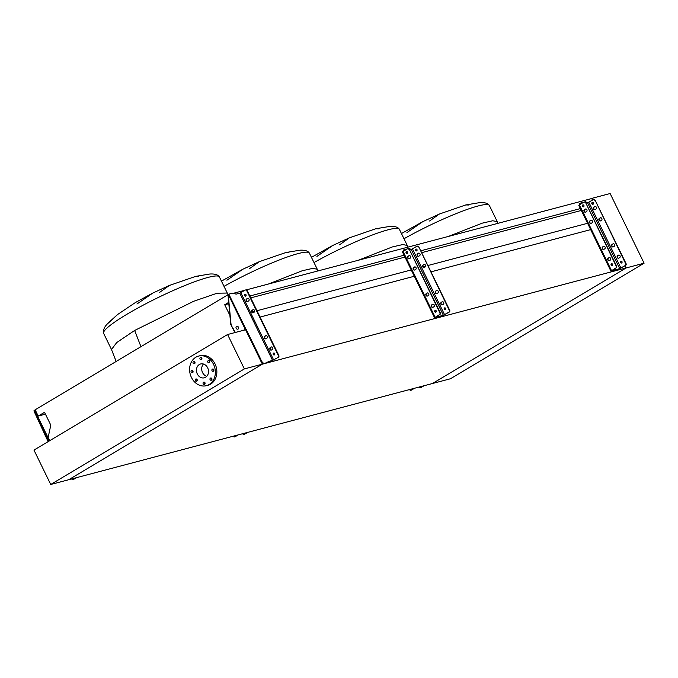 <?xml version="1.0" encoding="UTF-8"?>
<svg xmlns="http://www.w3.org/2000/svg" width="678" height="678" viewBox="0 0 678 678"><rect width="100%" height="100%" fill="white"/><g stroke="black" fill="none" stroke-linecap="round" stroke-linejoin="round"><path stroke-width="1.02" d="M117.819 314.346L107.209 324.076C104.276 327.008 103.081 330.118 103.632 333.39L111.497 349.509L116.735 342.543L134.651 330.457L140.956 346.67M136.931 304.024L152.864 293.023L135.397 302.541L117.658 314.473L108.531 322.686M468.761 205.01L465.778 204.942L439.395 214.028L429.581 220.994M406.919 232.613L422.852 221.613L439.395 214.028M448.361 236.444L482.228 223.164L492.762 220.757L497.245 221.638L492.762 220.757L482.228 223.164L448.361 236.444M378.765 228.817L375.781 228.749L349.39 237.834L339.585 244.8M316.923 256.42L332.856 245.411L349.39 237.834M358.357 260.242L392.231 246.97L402.766 244.555L407.249 245.444L402.766 244.555L392.231 246.97L358.357 260.242M288.769 252.614L285.785 252.555L259.394 261.632L249.589 268.598M226.927 280.226L242.86 269.217L259.394 261.632M268.361 284.048L302.235 270.768L312.77 268.361L317.253 269.242L312.77 268.361L302.235 270.768L268.361 284.048M198.764 276.421L195.789 276.353L169.398 285.438L159.593 292.404M45.434 414.156L38.205 416.072L44.528 412.3L50.799 425.148L48.13 437.463L49.697 440.683M592.487 200.086L591.725 198.527L592.123 198.281L610.124 193.527L644.1 263.191L450.472 378.756L432.471 383.511L626.099 267.954L432.471 383.511L68.732 479.719L262.369 364.154L245.495 329.567L243.775 330.237M234.919 332.576L230.723 324.423L227.986 294.727L35.154 409.809L38.205 416.072M591.725 198.527L246.292 289.887M244.961 290.235L233.19 293.354M580.41 208.578L420.707 250.818M404.063 255.225L249.826 296.015M228.749 303.693L224.715 304.761L228.63 302.422M581.326 210.443L421.614 252.682M419.411 253.267L417.86 253.674M404.969 257.081L250.733 297.879M248.453 298.481L246.978 298.871M229.85 315.287L224.715 304.761M587.589 223.291L427.886 265.53M425.623 266.132L423.064 266.801M411.232 269.937L257.004 310.727M254.665 311.346L252.182 311.999M591.36 229.435L430.971 271.853M414.317 276.26L260.089 317.05M644.1 263.191L626.099 267.954L625.04 265.768L626.099 267.954L262.369 364.154L245.589 329.754L227.588 334.517L33.959 450.082L50.731 484.473L244.368 368.917L227.588 334.517M134.651 330.457L193.705 301.261L217.231 293.193L227.257 293.049L217.231 293.193L193.705 301.261L134.651 330.457M191.154 372.129A1.254 1.042 -104.8 0 0 192.959 371.052A1.254 1.042 -104.8 0 0 191.154 372.129M193.018 372.197A1.254 1.042 75.2 0 1 192.594 370.586M195.323 380.672A1.254 1.042 -104.8 0 0 197.129 379.587A1.254 1.042 -104.8 0 0 195.323 380.672M197.188 380.739A1.254 1.042 75.2 0 1 196.756 379.129M203.154 383.79A1.254 1.042 -104.8 0 0 204.959 382.714A1.254 1.042 -104.8 0 0 203.154 383.79M205.019 383.858A1.254 1.042 75.2 0 1 204.587 382.248M210.061 379.663A1.254 1.042 -104.8 0 0 211.867 378.587A1.254 1.042 -104.8 0 0 210.061 379.663M211.926 379.731A1.254 1.042 75.2 0 1 211.502 378.121M212.002 370.713A1.254 1.042 -104.8 0 0 213.807 369.629A1.254 1.042 -104.8 0 0 212.002 370.713M213.867 370.781A1.254 1.042 75.2 0 1 213.443 369.171M207.841 362.171A1.254 1.042 -104.8 0 0 209.646 361.094A1.254 1.042 -104.8 0 0 207.841 362.171M209.705 362.238A1.254 1.042 75.2 0 1 209.282 360.628M200.01 359.052A1.254 1.042 -104.8 0 0 201.815 357.976A1.254 1.042 -104.8 0 0 200.01 359.052M201.875 359.12A1.254 1.042 75.2 0 1 201.451 357.509M193.094 363.171A1.254 1.042 -104.8 0 0 194.9 362.094A1.254 1.042 -104.8 0 0 193.094 363.171M194.959 363.239A1.254 1.042 75.2 0 1 194.535 361.628M191.442 377.468A15.297 12.696 75.2 0 1 198.569 356.094A15.297 12.696 75.2 0 1 213.519 364.298A15.297 12.696 75.2 0 1 206.392 385.672A15.297 12.696 75.2 0 1 191.442 377.468M198.569 356.094L200.069 355.696A15.297 12.696 75.2 0 1 215.019 363.9A15.297 12.696 75.2 0 1 207.892 385.274L206.392 385.672M206.739 376.349A7.161 5.949 75.2 0 1 202.561 372.578A7.161 5.949 75.2 0 1 203.476 364.027M207.646 367.798A7.161 5.949 75.2 0 1 204.315 377.807A7.161 5.949 75.2 0 1 197.315 373.968A7.161 5.949 75.2 0 1 200.654 363.959A7.161 5.949 75.2 0 1 207.646 367.798M50.731 484.473L68.732 479.719L262.369 364.154L244.368 368.917M592.123 198.281L592.886 199.849M610.573 258.335A1.39 1.153 -104.8 0 0 608.963 257.691L608.166 258.174A1.39 1.153 -104.8 0 0 609.369 260.649L610.175 260.174A1.39 1.153 -104.8 0 0 610.573 258.335M609.31 260.691A1.39 1.153 75.2 0 1 608.539 258.072L609.344 257.598A1.39 1.153 75.2 0 1 609.412 257.555M605.073 247.055A1.39 1.153 -104.8 0 0 603.462 246.411L602.666 246.894A1.39 1.153 -104.8 0 0 603.869 249.368L604.674 248.894A1.39 1.153 -104.8 0 0 605.073 247.055M603.801 249.411A1.39 1.153 75.2 0 1 603.039 246.792L603.844 246.317A1.39 1.153 75.2 0 1 603.903 246.275M592.377 221.02A1.39 1.153 -104.8 0 0 590.767 220.384L589.962 220.859A1.39 1.153 -104.8 0 0 591.174 223.342L591.979 222.859A1.39 1.153 -104.8 0 0 592.377 221.02M591.106 223.376A1.39 1.153 75.2 0 1 590.343 220.757L591.14 220.282A1.39 1.153 75.2 0 1 591.208 220.248M586.877 209.739A1.39 1.153 -104.8 0 0 585.267 209.104L584.461 209.578A1.39 1.153 -104.8 0 0 585.673 212.061L586.478 211.578A1.39 1.153 -104.8 0 0 586.877 209.739M585.606 212.095A1.39 1.153 75.2 0 1 584.834 209.477L585.639 209.002A1.39 1.153 75.2 0 1 585.707 208.968M620.023 255.835A1.39 1.153 -104.8 0 0 618.412 255.191L617.616 255.674A1.39 1.153 -104.8 0 0 618.819 258.149L619.624 257.674A1.39 1.153 -104.8 0 0 620.023 255.835M618.76 258.191A1.39 1.153 75.2 0 1 617.989 255.572L618.794 255.097A1.39 1.153 75.2 0 1 618.861 255.055M614.522 244.555A1.39 1.153 -104.8 0 0 612.912 243.911L612.115 244.394A1.39 1.153 -104.8 0 0 613.319 246.868L614.124 246.394A1.39 1.153 -104.8 0 0 614.522 244.555M613.251 246.911A1.39 1.153 75.2 0 1 612.488 244.292L613.293 243.817A1.39 1.153 75.2 0 1 613.353 243.775M601.827 218.519A1.39 1.153 -104.8 0 0 600.216 217.884L599.411 218.358A1.39 1.153 -104.8 0 0 600.623 220.842L601.428 220.358A1.39 1.153 -104.8 0 0 601.827 218.519M600.555 220.875A1.39 1.153 75.2 0 1 599.793 218.265L600.589 217.782A1.39 1.153 75.2 0 1 600.657 217.748M596.326 207.239A1.39 1.153 -104.8 0 0 594.716 206.604L593.911 207.078A1.39 1.153 -104.8 0 0 595.123 209.561L595.928 209.078A1.39 1.153 -104.8 0 0 596.326 207.239M595.055 209.595A1.39 1.153 75.2 0 1 594.284 206.976L595.089 206.502A1.39 1.153 75.2 0 1 595.157 206.468M582.444 206.307A1.009 0.839 -104.8 0 0 583.902 205.434A1.009 0.839 -104.8 0 0 582.444 206.307M583.614 206.765A1.009 0.839 75.2 0 1 583.105 204.875M611.107 265.064A1.009 0.839 -104.8 0 0 612.556 264.191A1.009 0.839 -104.8 0 0 611.107 265.064M612.268 265.522A1.009 0.839 75.2 0 1 611.768 263.632M591.894 203.807A1.009 0.839 -104.8 0 0 593.352 202.934A1.009 0.839 -104.8 0 0 591.894 203.807M593.064 204.264A1.009 0.839 75.2 0 1 592.555 202.375M620.556 262.564A1.009 0.839 -104.8 0 0 622.006 261.691A1.009 0.839 -104.8 0 0 620.556 262.564M621.718 263.03A1.009 0.839 75.2 0 1 621.217 261.132M593.597 199.552A1.39 1.153 75.2 0 1 595.14 200.23L626.04 263.572A1.39 1.153 75.2 0 1 625.641 265.412L619.217 268.946L610.895 271.081L615.81 268.013A1.39 1.153 -104.8 0 0 616.209 266.174L616.59 266.073A1.39 1.153 75.2 0 1 616.192 267.912L611.522 270.776L619.717 268.649L625.26 265.513A1.39 1.153 -104.8 0 0 625.658 263.674L626.04 263.572M584.148 202.052A1.39 1.153 75.2 0 1 585.69 202.73L616.209 266.174M585.317 202.832A1.39 1.153 -104.8 0 0 583.707 202.188L578.792 205.256L610.895 271.081M585.69 202.73L616.59 266.073M595.14 200.23L625.658 263.674M594.767 200.332A1.39 1.153 -104.8 0 0 593.157 199.688L587.589 202.832A1.39 0.754 -120.8 0 1 586.885 202.612L585.987 201.925A0.975 0.525 59.2 0 0 585.495 201.773L584.758 201.968M579.47 204.714L579.571 203.79A0.975 0.525 -120.8 0 1 579.741 203.476A0.975 0.525 -120.8 0 1 579.817 203.442L580.182 203.222M583.538 202.29L580.317 203.137A0.975 0.525 59.2 0 0 580.241 203.171A0.975 0.525 59.2 0 0 580.071 203.493L579.978 204.417M424.004 385.757L420.97 387.562A1.39 1.153 75.2 0 1 420.529 387.697M419.012 387.07A1.39 1.153 -104.8 0 0 420.597 387.663L423.631 385.85M414.555 388.248L411.521 390.062A1.39 1.153 75.2 0 1 411.08 390.197M409.563 389.57A1.39 1.153 -104.8 0 0 411.148 390.164L414.182 388.35M247.648 432.394L244.614 434.208A1.39 1.153 75.2 0 1 244.173 434.344M242.656 433.717A1.39 1.153 -104.8 0 0 244.241 434.31L247.275 432.496M238.198 434.895L235.164 436.708A1.39 1.153 75.2 0 1 234.724 436.844M233.207 436.217A1.39 1.153 -104.8 0 0 234.791 436.801L237.825 434.996M434.217 304.981A1.39 1.153 -104.8 0 0 432.615 304.337L431.81 304.82A1.39 1.153 -104.8 0 0 433.022 307.295L433.818 306.82A1.39 1.153 -104.8 0 0 434.217 304.981M432.954 307.329A1.39 1.153 75.2 0 1 432.183 304.719L432.988 304.236A1.39 1.153 75.2 0 1 433.056 304.202M428.716 293.701A1.39 1.153 -104.8 0 0 427.106 293.057L426.309 293.54A1.39 1.153 -104.8 0 0 427.513 296.015L428.318 295.54A1.39 1.153 -104.8 0 0 428.716 293.701M427.445 296.049A1.39 1.153 75.2 0 1 426.682 293.438L427.487 292.955A1.39 1.153 75.2 0 1 427.547 292.921M416.021 267.666A1.39 1.153 -104.8 0 0 414.411 267.022L413.614 267.505A1.39 1.153 -104.8 0 0 414.817 269.98L415.622 269.505A1.39 1.153 -104.8 0 0 416.021 267.666M414.75 270.022A1.39 1.153 75.2 0 1 413.987 267.403L414.783 266.929A1.39 1.153 75.2 0 1 414.851 266.886M410.521 256.386A1.39 1.153 -104.8 0 0 408.91 255.742L408.105 256.225A1.39 1.153 -104.8 0 0 409.317 258.699L410.122 258.225A1.39 1.153 -104.8 0 0 410.521 256.386M409.249 258.742A1.39 1.153 75.2 0 1 408.487 256.123L409.283 255.648A1.39 1.153 75.2 0 1 409.351 255.606M443.666 302.481A1.39 1.153 -104.8 0 0 442.064 301.837L441.259 302.32A1.39 1.153 -104.8 0 0 442.471 304.795L443.268 304.32A1.39 1.153 -104.8 0 0 443.666 302.481M442.403 304.829A1.39 1.153 75.2 0 1 441.632 302.219L442.437 301.735A1.39 1.153 75.2 0 1 442.505 301.702M438.166 291.201A1.39 1.153 -104.8 0 0 436.556 290.557L435.759 291.04A1.39 1.153 -104.8 0 0 436.963 293.515L437.768 293.04A1.39 1.153 -104.8 0 0 438.166 291.201M436.895 293.549A1.39 1.153 75.2 0 1 436.132 290.938L436.937 290.455A1.39 1.153 75.2 0 1 436.996 290.421M425.47 265.166A1.39 1.153 -104.8 0 0 423.86 264.522L423.064 265.005A1.39 1.153 -104.8 0 0 424.267 267.479L425.072 267.005A1.39 1.153 -104.8 0 0 425.47 265.166M424.199 267.522A1.39 1.153 75.2 0 1 423.436 264.903L424.233 264.428A1.39 1.153 75.2 0 1 424.301 264.386M419.97 253.886A1.39 1.153 -104.8 0 0 418.36 253.241L417.555 253.725A1.39 1.153 -104.8 0 0 418.767 256.199L419.572 255.725A1.39 1.153 -104.8 0 0 419.97 253.886M418.699 256.242A1.39 1.153 75.2 0 1 417.936 253.623L418.733 253.148A1.39 1.153 75.2 0 1 418.801 253.106M406.088 252.945A1.009 0.839 -104.8 0 0 407.546 252.08A1.009 0.839 -104.8 0 0 406.088 252.945M407.258 253.411A1.009 0.839 75.2 0 1 406.749 251.513M434.751 311.702A1.009 0.839 -104.8 0 0 436.2 310.838A1.009 0.839 -104.8 0 0 434.751 311.702M435.912 312.168A1.009 0.839 75.2 0 1 435.412 310.27M415.538 250.445A1.009 0.839 -104.8 0 0 416.995 249.58A1.009 0.839 -104.8 0 0 415.538 250.445M416.707 250.911A1.009 0.839 75.2 0 1 416.199 249.012M444.2 309.202A1.009 0.839 -104.8 0 0 445.649 308.337A1.009 0.839 -104.8 0 0 444.2 309.202M445.361 309.668A1.009 0.839 75.2 0 1 444.861 307.77M417.241 246.199A1.39 1.153 75.2 0 1 418.784 246.877L449.684 310.219A1.39 1.153 75.2 0 1 449.285 312.058L442.861 315.592L434.547 317.728L439.454 314.66A1.39 1.153 -104.8 0 0 439.853 312.821L440.234 312.719A1.39 1.153 75.2 0 1 439.836 314.558L435.344 317.414L443.37 315.287L448.904 312.16A1.39 1.153 -104.8 0 0 449.302 310.321L449.684 310.219M407.792 248.699A1.39 1.153 75.2 0 1 409.334 249.377L439.853 312.821M408.961 249.47A1.39 1.153 -104.8 0 0 407.351 248.834L402.435 251.902L434.547 317.728M409.334 249.377L440.234 312.719M418.784 246.877L449.302 310.321M418.411 246.97A1.39 1.153 -104.8 0 0 416.8 246.334L411.232 249.47A1.39 0.754 -120.8 0 1 410.529 249.25L409.631 248.572A0.975 0.525 59.2 0 0 409.139 248.419L408.402 248.614M403.122 251.36L403.215 250.436A0.975 0.525 -120.8 0 1 403.385 250.114A0.975 0.525 -120.8 0 1 403.461 250.089L403.825 249.868M407.181 248.936L403.961 249.784A0.975 0.525 59.2 0 0 403.885 249.818A0.975 0.525 59.2 0 0 403.715 250.131L403.622 251.063M271.107 347.051A1.39 1.153 75.2 0 1 272.31 349.534L271.514 350.009A1.39 1.153 75.2 0 1 270.302 347.534L271.556 346.933A1.39 1.153 75.2 0 1 271.59 346.916M265.606 335.771A1.39 1.153 75.2 0 1 266.81 338.254L266.013 338.729A1.39 1.153 75.2 0 1 264.801 336.254L266.056 335.652A1.39 1.153 75.2 0 1 266.081 335.635L264.801 336.254M252.902 309.744A1.39 1.153 75.2 0 1 254.114 312.219L253.309 312.702A1.39 1.153 75.2 0 1 252.106 310.219L253.36 309.626A1.39 1.153 75.2 0 1 253.386 309.6M247.402 298.464A1.39 1.153 75.2 0 1 248.614 300.939L247.809 301.422A1.39 1.153 75.2 0 1 246.606 298.939L247.851 298.345A1.39 1.153 75.2 0 1 247.885 298.32M246.038 294.794A1.009 0.839 75.2 0 1 244.58 295.659A1.009 0.839 75.2 0 1 246.038 294.794M245.783 296.108A1.009 0.839 75.2 0 1 245.283 294.235M274.7 353.552A1.009 0.839 75.2 0 1 273.242 354.425A1.009 0.839 75.2 0 1 274.7 353.552M274.437 354.865A1.009 0.839 75.2 0 1 273.946 352.992M236.139 328.296A1.458 1.288 49.7 0 0 238.554 327.305A1.458 1.288 49.7 0 0 236.139 328.296M238.131 329.025A1.458 1.288 49.7 0 0 236.258 326.821M277.955 357.374A1.39 1.153 -104.8 0 0 278.353 355.535L278.802 355.416A1.39 1.153 75.2 0 1 278.404 357.255L272.581 360.425L268.988 361.374L265.683 363.154L268.988 361.374M278.353 355.535L246.758 290.76A1.39 1.153 -104.8 0 0 245.148 290.125L239.783 293.176L236.181 294.125L232.308 293.125L228.833 294.167L228.215 298.091M265.979 338.746A1.39 1.153 75.2 0 1 265.251 336.135M247.784 301.439A1.39 1.153 75.2 0 1 247.055 298.82L247.851 298.345M278.802 355.416L247.207 290.642L246.758 290.76M268.386 361.738L271.98 360.781L278.404 357.255M245.631 289.989A1.39 1.153 75.2 0 1 247.207 290.642M253.284 312.719A1.39 1.153 75.2 0 1 252.555 310.1L253.36 309.626M271.48 350.026A1.39 1.153 75.2 0 1 270.751 347.416L271.556 346.933M260.496 358.721C262.03 362.789 263.835 364.179 265.912 362.891L265.31 363.247C263.234 364.544 261.428 363.154 259.894 359.086L260.496 358.721L246.097 329.211L242.877 330.474M245.953 329.245L228.833 294.167L228.41 294.761L245.334 329.466M232.842 328.762L231.02 324.169L228.511 297.837M233.13 328.508L235.342 332.466M259.894 359.086L245.495 329.567L246.097 329.211M49.172 440.997L48.146 439.098L49.045 441.073M71.707 478.939A1.39 1.153 -104.8 0 0 73.283 479.524L76.767 477.592M76.317 477.71L73.283 479.524M73.733 479.405A1.39 1.153 75.2 0 1 73.249 479.541M69.258 479.583L71.741 478.922M34.985 409.953L33.9 410.851L35.019 413.317L35.765 412.953L34.646 410.478L35.18 409.859M48.884 441.166L47.892 439.141L47.146 439.514L35.019 413.317M47.146 439.514L48.172 441.598M47.892 439.141L45.782 434.801L45.036 435.174M45.782 434.801L35.765 412.953M103.632 333.39A64.402 8.322 -26 0 1 126.794 314.346A64.402 8.322 -26 0 1 185.848 285.15A64.402 8.322 -26 0 1 219.392 276.929L228.079 294.701M223.994 286.362A64.402 8.322 -26 0 1 309.388 253.131L318.075 270.895M313.99 262.564A64.402 8.322 -26 0 1 399.384 229.325L408.071 247.097M403.986 238.758A64.402 8.322 -26 0 1 489.38 205.519L498.067 223.291M579.393 204.764L611.497 270.59M588.843 202.264L620.946 268.09M587.614 202.824L619.717 268.649M579.571 203.79L580.071 203.493M403.037 251.402L435.14 317.228M412.487 248.911L444.59 314.728M411.258 249.462L443.37 315.287M403.215 250.436L403.715 250.131M273.641 359.95L240.834 292.701M272.581 360.425L239.783 293.176M247.055 298.82L246.606 298.939M252.555 310.1L252.106 310.219M270.751 347.416L270.302 347.534M49.452 440.836L34.646 410.478M49.562 440.759L34.654 410.198M71.08 479.168L71.682 478.812M111.497 349.509L116.167 361.459M221.452 281.141L242.86 269.217M311.448 257.343L332.856 245.411M401.444 233.537L422.852 221.613M489.38 205.519C487.999 203.298 484.821 202.324 479.838 202.603L465.778 204.942M399.384 229.325C398.003 227.096 394.825 226.121 389.842 226.41L375.781 228.749M309.388 253.131C308.007 250.902 304.82 249.928 299.846 250.207L285.785 252.555M219.392 276.929C218.011 274.7 214.824 273.734 209.849 274.014L195.789 276.353M152.864 293.023L169.398 285.438M579.741 203.476L580.241 203.171M403.385 250.114L403.885 249.818M245.851 289.896L245.402 290.014M73.487 479.507L73.038 479.626"/></g></svg>
